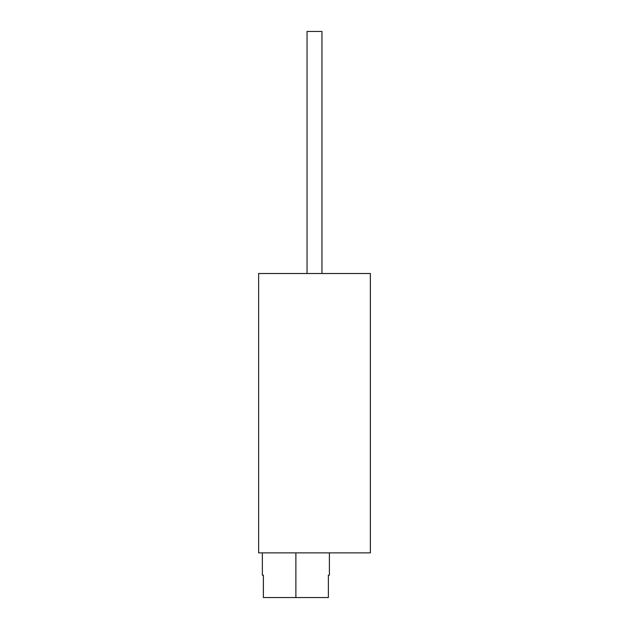 <?xml version="1.0" encoding="UTF-8"?>
<svg xmlns="http://www.w3.org/2000/svg" width="629" height="629" viewBox="0 0 629 629"><rect width="100%" height="100%" fill="white"/><g stroke="black" fill="none" stroke-linecap="round" stroke-linejoin="round"><path stroke-width="0.94" d="M258.637 273.529L258.637 552.86L370.363 552.86L258.637 552.86L258.637 273.529L370.363 273.529L370.363 552.86L370.363 273.529L258.637 273.529M329.399 552.86L329.399 575.205L328.377 575.205L328.377 597.55L295.882 597.55L295.882 552.86L295.882 597.55L263.378 597.55L263.378 575.205L262.356 575.205L262.356 552.86M328.377 575.205C329.73 575.205 329.73 575.205 328.377 575.205L328.377 597.55L263.378 597.55L263.378 575.205C262.026 575.205 262.026 575.205 263.378 575.205M307.054 31.45L321.946 31.45L321.946 273.529L321.946 31.45L307.054 31.45L307.054 273.529L307.054 31.45"/></g></svg>
